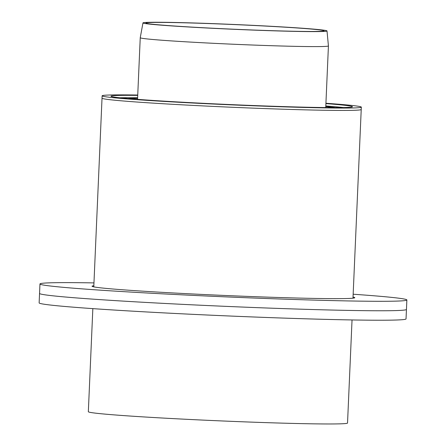 <?xml version="1.0" encoding="UTF-8"?>
<svg xmlns="http://www.w3.org/2000/svg" width="446" height="446" viewBox="0 0 446 446"><rect width="100%" height="100%" fill="white"/><g stroke="black" fill="none" stroke-linecap="round" stroke-linejoin="round"><path stroke-width="0.67" d="M93.961 282.903A183.624 4.806 2.5 0 0 39.962 283.951L39.549 293.418A183.624 4.806 2.5 0 0 199.797 305.187A183.624 4.806 2.5 0 0 400.636 310.377A183.624 4.806 2.5 0 0 406.451 309.435L406.038 318.901A183.624 4.806 2.5 0 1 400.224 319.843A183.624 4.806 2.5 0 1 199.384 314.653A183.624 4.806 2.5 0 1 39.136 302.884L39.549 293.418A183.624 4.806 2.5 0 0 199.797 305.187A183.624 4.806 2.5 0 0 400.636 310.377A183.624 4.806 2.5 0 0 406.451 309.435L406.863 299.968A183.624 4.806 2.5 0 0 353.16 294.221M39.962 283.951A183.624 4.806 2.5 0 0 200.215 295.72A183.624 4.806 2.5 0 0 401.049 300.916A183.624 4.806 2.5 0 0 406.863 299.968M93.838 285.741A131.498 3.44 2.5 0 0 92.038 286.226A131.498 3.44 2.5 0 0 206.799 294.655A131.498 3.44 2.5 0 0 350.623 298.374A131.498 3.44 2.5 0 0 354.787 297.699A131.498 3.44 2.5 0 0 353.037 297.058M324.091 31.426A92.11 2.408 2.5 0 0 327.007 30.947A92.11 2.408 2.5 0 0 235.092 24.524A92.11 2.408 2.5 0 0 142.965 22.908A92.11 2.408 2.5 0 0 223.178 28.812A92.11 2.408 2.5 0 0 324.091 31.426M321.215 31.281A89.139 2.336 2.5 0 0 324.036 30.813A89.139 2.336 2.5 0 0 235.087 24.602A89.139 2.336 2.5 0 0 145.931 23.041A89.139 2.336 2.5 0 0 223.563 28.756A89.139 2.336 2.5 0 0 321.215 31.281M142.965 22.908L140.245 37.698A94.184 2.464 2.5 0 0 140.245 37.704A94.184 2.464 2.5 0 0 222.437 43.741A94.184 2.464 2.5 0 0 325.446 46.406A94.184 2.464 2.5 0 0 328.429 45.921A94.184 2.464 2.5 0 0 328.429 45.916L325.736 107.564M357.118 110.168A129.725 3.395 2.5 0 0 361.227 109.499A129.725 3.395 -177.5 0 1 357.118 110.168A129.725 3.395 -177.5 0 1 215.234 106.499A129.725 3.395 -177.5 0 1 102.028 98.181A129.725 3.395 2.5 0 0 215.234 106.499A129.725 3.395 2.5 0 0 357.118 110.168M352.039 319.949L347.534 423.037A129.725 3.395 -177.5 0 1 343.431 423.7A129.725 3.395 -177.5 0 1 201.547 420.032A129.725 3.395 -177.5 0 1 88.336 411.719L92.84 308.632M127.996 98.566A107.62 2.815 -177.5 0 1 137.591 98.371M325.781 106.588A107.62 2.815 -177.5 0 1 335.32 107.62M119.734 97.769A120.838 3.161 -177.5 0 1 137.619 97.752M325.809 105.97A120.838 3.161 -177.5 0 1 343.621 107.547M325.909 103.6A120.838 3.161 -177.5 0 1 352.452 106.745A120.838 3.161 -177.5 0 1 348.627 107.363A120.838 3.161 -177.5 0 1 216.461 103.951A120.838 3.161 -177.5 0 1 111.009 96.202A120.838 3.161 -177.5 0 1 137.725 95.388M325.926 103.249A129.725 3.395 -177.5 0 1 361.327 107.135A129.725 3.395 -177.5 0 1 357.224 107.798A129.725 3.395 -177.5 0 1 215.34 104.13A129.725 3.395 -177.5 0 1 102.128 95.818A129.725 3.395 -177.5 0 1 137.742 95.031M137.552 99.346L140.245 37.704M327.007 30.947L328.429 45.916M352.987 298.184L361.327 107.135M93.788 286.867L102.128 95.818"/></g></svg>
